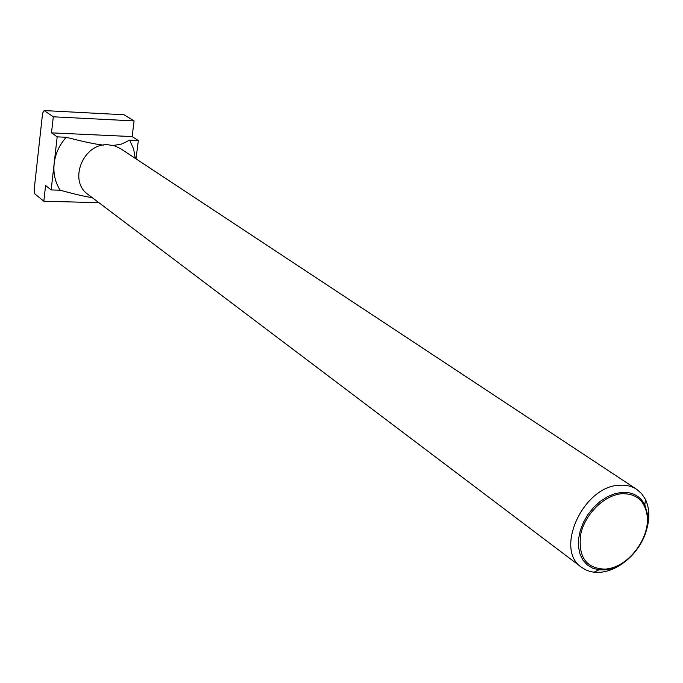 <?xml version="1.0" encoding="UTF-8"?>
<svg xmlns="http://www.w3.org/2000/svg" width="683" height="683" viewBox="0 0 683 683"><rect width="100%" height="100%" fill="white"/><g stroke="black" fill="none" stroke-linecap="round" stroke-linejoin="round"><path stroke-width="1.02" d="M645.853 532.091C649.96 519.686 649.823 508.784 645.435 499.375L641.687 493.715L636.727 489.361C631.912 486.228 626.294 484.853 619.865 485.237C583.564 485.545 553.99 549.687 581.609 567.351L585.63 569.81L590.103 571.475L593.954 572.217L600.716 572.277C609.023 571.381 617.099 567.855 624.936 561.699M604.95 569.895L598.931 569.835L592.605 568.171L587.175 564.867L582.881 560.043L579.935 553.913L578.475 546.733L578.578 538.844L580.26 530.58L583.436 522.341L587.969 514.495L593.647 507.409L600.212 501.416L607.358 496.772L614.76 493.707L622.068 492.332C632.603 491.905 640.193 496.08 644.846 504.865L647.706 515.084C650.523 536.573 630.716 564.593 609.518 569.118L604.95 569.895M636.727 489.361L120.609 148.689L114.881 145.949L108.52 144.822C83.386 142.406 67.771 180.935 88.184 194.578L581.609 567.351M605.59 569.144L610.039 568.393C630.657 563.996 649.934 536.718 647.194 515.81C644.923 500.955 636.607 493.587 622.247 493.698C604.651 494.731 584.93 513.983 580.695 534.422C577.989 557.157 586.287 568.726 605.59 569.144M136.011 158.857L138.342 140.519L129.659 140.126L133.578 148.834L135.311 158.396M138.342 140.519L132.126 136.583L134.099 120.917L124.041 114.77L44.113 110.569L53.3 116.802L51.498 132.861L57.176 136.856L54.153 163.519C55.383 153.615 59.404 144.864 66.234 137.266L57.176 136.856M60.155 190.207L51.157 189.942L54.153 163.519C53.146 173.422 55.152 182.318 60.155 190.207C74.498 194.134 85.204 196.627 92.282 197.669M103.432 145.112C95.868 144.352 83.471 141.74 66.234 137.266M129.659 140.126L121.839 143.976L113.293 145.505M51.157 189.942L45.582 185.528L43.823 201.22L34.884 193.929L34.15 189.746L42.602 113.173L44.113 110.569M134.099 120.917L53.3 116.802M132.126 136.583L51.498 132.861M98.898 202.672L43.823 201.22M598.931 569.835L593.954 572.217M647.194 515.81L647.706 515.084M610.039 568.393L609.518 569.118M644.846 504.865L645.435 499.375"/></g></svg>
